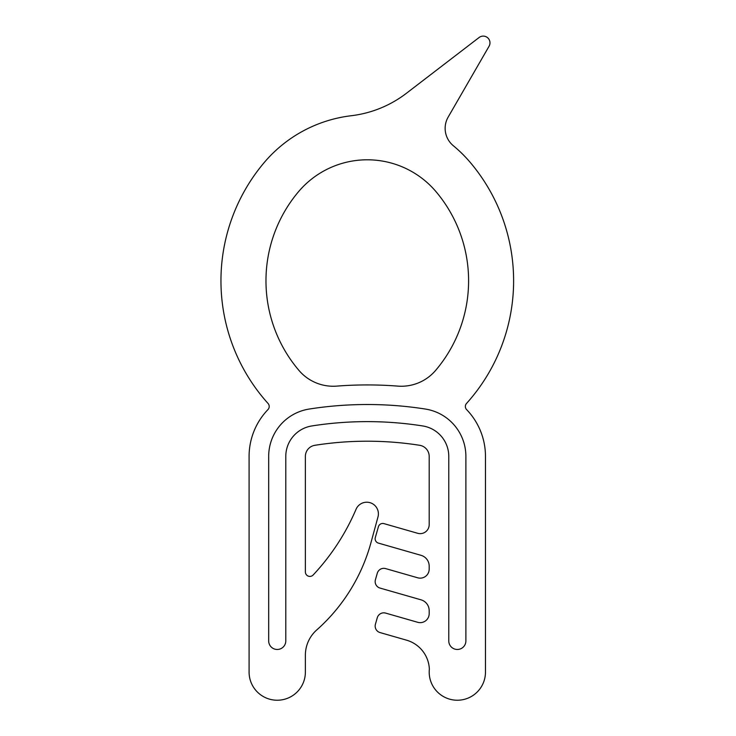 <?xml version="1.0" encoding="UTF-8"?>
<svg xmlns="http://www.w3.org/2000/svg" width="736" height="736" viewBox="0 0 736 736"><rect width="100%" height="100%" fill="white"/><g stroke="black" fill="none" stroke-linecap="round" stroke-linejoin="round"><path stroke-width="1.1" d="M468.593 280.802A138.239 138.239 0 0 0 436.301 192.004A90.05 90.05 0 0 0 298.264 192.004A138.239 138.239 0 0 0 298.945 370.41A45.025 45.025 0 0 0 336.72 386.115A393.981 393.981 0 0 1 397.845 386.115A45.025 45.025 0 0 0 435.62 370.41A138.239 138.239 0 0 0 468.593 280.802M489.072 46.23A6.753 6.753 0 0 0 479.108 37.499L406.447 93.26A112.562 112.562 0 0 1 351.265 115.727A135.074 135.074 0 0 0 263.755 163.088A183.273 183.273 0 0 0 268.051 403.466A4.499 4.499 0 0 1 267.95 409.602A67.537 67.537 0 0 0 249.09 456.421L249.09 672.097A28.143 28.143 0 0 0 277.233 700.23A28.143 28.143 0 0 0 305.376 672.097L305.376 655.206A33.773 33.773 0 0 1 317.345 629.418A180.099 180.099 0 0 0 370.962 542.653L377.991 516.92A11.638 11.638 0 0 0 369.086 502.449A11.638 11.638 0 0 0 356.049 509.284A225.133 225.133 0 0 1 313.159 574.991A4.499 4.499 0 0 1 305.376 571.909L305.376 456.421A11.261 11.261 0 0 1 314.879 445.298A337.695 337.695 0 0 1 419.686 445.298A11.261 11.261 0 0 1 429.189 456.421L429.189 524.639A9.007 9.007 0 0 1 417.708 533.296L383.98 523.627A4.499 4.499 0 0 0 378.414 526.718L375.314 537.538A4.499 4.499 0 0 0 378.396 543.104L421.038 555.33A11.261 11.261 0 0 1 429.189 566.15L429.189 569.14A9.007 9.007 0 0 1 417.708 577.797L385.636 568.597A6.753 6.753 0 0 0 377.283 573.234L375.424 579.72A6.753 6.753 0 0 0 380.052 588.082L421.038 599.831A11.261 11.261 0 0 1 429.189 610.65L429.189 613.64A9.007 9.007 0 0 1 417.708 622.297L385.636 613.097A6.753 6.753 0 0 0 377.283 617.734L375.424 624.22A6.753 6.753 0 0 0 380.052 632.574L406.364 640.118A31.519 31.519 0 0 1 429.355 669.116A28.143 28.143 0 0 0 455.842 700.194A28.143 28.143 0 0 0 485.475 672.097L485.475 456.421A67.537 67.537 0 0 0 466.615 409.602A4.499 4.499 0 0 1 466.514 403.466A183.273 183.273 0 0 0 470.81 163.088A135.074 135.074 0 0 0 453.312 145.71A22.512 22.512 0 0 1 448.16 117.098L489.072 46.23M309.184 409.05A47.95 47.95 0 0 0 268.677 456.421L268.677 640.918A8.556 8.556 0 0 0 277.233 649.474A8.556 8.556 0 0 0 285.789 640.918L285.789 456.421A30.838 30.838 0 0 1 311.843 425.951A357.282 357.282 0 0 1 422.722 425.951A30.838 30.838 0 0 1 448.776 456.421L448.776 640.918A8.556 8.556 0 0 0 457.332 649.474A8.556 8.556 0 0 0 465.888 640.918L465.888 456.421A47.95 47.95 0 0 0 425.38 409.05A374.385 374.385 0 0 0 309.184 409.05"/></g></svg>
